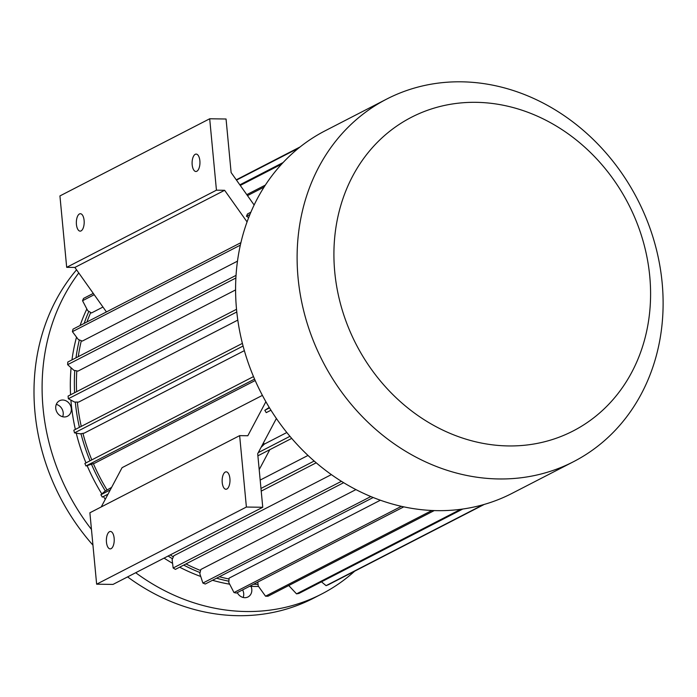 <?xml version="1.0" encoding="UTF-8"?>
<svg xmlns="http://www.w3.org/2000/svg" width="697" height="697" viewBox="0 0 697 697"><rect width="100%" height="100%" fill="white"/><g stroke="black" fill="none" stroke-linecap="round" stroke-linejoin="round"><path stroke-width="1.05" d="M251.033 586.369A8.713 7.562 -117.3 0 1 248.01 596.954A8.713 7.562 -117.3 0 1 237.285 592.633M242.626 589.88A8.713 7.562 -117.3 0 1 243.697 593.487A8.713 7.562 -117.3 0 1 243.157 597.477M71.294 408.581A8.713 7.562 -117.3 0 1 67.513 416.222A8.713 7.562 -117.3 0 1 56.806 411.936A8.713 7.562 -117.3 0 1 59.533 400.74A8.713 7.562 -117.3 0 1 71.294 408.581M56.291 404.382A8.713 7.562 -117.3 0 1 63.2 412.755A8.713 7.562 -117.3 0 1 62.66 416.745M91.455 529.432A206.251 179.007 -117.3 0 1 43.075 408.198A206.251 179.007 -117.3 0 1 78.778 272.954M354.677 571.183A206.251 179.007 -117.3 0 1 321.605 594.053A206.251 179.007 -117.3 0 1 135.688 572.725M92.945 545.15A206.251 179.007 -117.3 0 1 34.972 412.371A206.251 179.007 -117.3 0 1 76.548 269.817M321.605 594.053L313.511 598.218A206.251 179.007 -117.3 0 1 127.586 576.898M90.741 312.509A183.328 159.116 62.7 0 0 86.942 321.979M81.322 340.711A183.328 159.116 62.7 0 0 78.291 356.637M76.809 370.882A183.328 159.116 62.7 0 0 76.609 391.688M77.35 402.082A183.328 159.116 62.7 0 0 81.261 426.398M82.943 433.36A183.328 159.116 62.7 0 0 91.804 459.889M93.415 463.723A183.328 159.116 62.7 0 0 106.998 489.895M170.234 554.925A183.328 159.116 62.7 0 0 173.326 556.859M185.986 563.925A183.328 159.116 62.7 0 0 200.579 570.512M219.389 576.741A183.328 159.116 62.7 0 0 229.043 579.007M380.335 500.237L229.095 578.144L228.808 582.535L233.992 592.563A201.668 175.034 62.7 0 0 236.449 593.06L403.763 506.867M355.897 489.608L200.823 569.493L199.821 573.666L202.888 583.067A201.668 175.034 62.7 0 0 205.275 584.016L373.165 497.519M331.354 474.613L173.806 555.779L172.124 559.621L173.152 568.003A201.668 175.034 62.7 0 0 175.409 569.371L343.638 482.707M307.987 455.446L260.181 480.076M259.197 469.647L269.6 450.062A183.328 159.116 -117.3 0 1 269.425 449.879M111.633 487.351L104.811 491.333L100.882 494.757A201.668 175.034 62.7 0 0 102.328 497.092L108.018 494.164M262.394 395.382L122.08 467.67L101.231 506.946M255.198 380.518L94.679 463.217L85.958 465.979A201.668 175.034 62.7 0 1 84.877 463.453L253.499 376.589M244.359 350.643L84.259 433.116L80.303 433.839L74.509 432.872A201.668 175.034 62.7 0 1 73.83 430.223L242.399 343.386M237.808 320.097L78.63 402.099L74.544 402.047L68.341 398.754A201.668 175.034 62.7 0 1 68.088 396.079L236.536 309.294M235.603 289.908L77.968 371.118L73.873 370.29L67.635 364.67A201.668 175.034 62.7 0 1 67.809 362.039L236.056 275.367M237.494 261.148L82.298 341.094L78.308 339.517L72.418 331.659A201.668 175.034 62.7 0 1 73.019 329.15L240.927 242.652M102.964 307.046L91.481 312.962L87.735 310.679L82.542 300.712A201.668 175.034 62.7 0 1 83.553 298.412L93.276 293.402M254.144 205.014L231.116 172.551L226.055 119.004L209.692 118.778L216.445 190.185L224.626 190.298L74.867 267.448L106.432 311.934M74.867 267.448L66.685 267.334L59.933 195.927L209.692 118.778M224.626 190.298L247.069 221.925M249.935 214.476L246.468 216.262L248.681 217.612M246.468 216.262A201.668 175.034 -117.3 0 1 247.47 213.962L250.885 212.202M286.815 432.523L264.363 444.094A183.328 159.116 -117.3 0 1 263.405 442.952M246.389 507.041L262.752 507.268L113.001 584.417L96.639 584.191L246.389 507.041L239.646 435.634L89.887 512.783L96.639 584.191M269.512 407.884L264.808 410.306A201.668 175.034 62.7 0 0 266.254 412.641L270.95 410.219M264.808 410.306L269.225 407.414M265.879 401.733L247.827 435.747L239.646 435.634M262.752 507.268L257.69 453.712L276.387 418.496M216.445 190.185L66.685 267.334M195.221 154.316A8.713 3.929 -89.2 0 0 192.111 163.76A8.713 3.929 -89.2 0 0 195.909 171.497A8.713 3.929 -89.2 0 0 199.952 162.845A8.713 3.929 -89.2 0 0 196.145 154.081A8.713 3.929 -89.2 0 0 195.221 154.316M79.467 213.944A8.713 3.929 -89.2 0 0 76.356 223.397A8.713 3.929 -89.2 0 0 80.146 231.134A8.713 3.929 -89.2 0 0 84.189 222.482A8.713 3.929 -89.2 0 0 80.382 213.718A8.713 3.929 -89.2 0 0 79.467 213.944M86.846 308.98A185.62 161.103 62.7 0 0 80.094 325.508M76.522 337.13A185.62 161.103 62.7 0 0 71.965 359.896M71.085 367.772A185.62 161.103 62.7 0 0 70.563 394.798M70.902 400.113A185.62 161.103 62.7 0 0 75.363 429.439M76.252 433.159A185.62 161.103 62.7 0 0 85.975 462.886M87.142 465.674A185.62 161.103 62.7 0 0 101.814 493.938M103.435 496.517A185.62 161.103 62.7 0 0 105.264 499.34M164.056 558.105A185.62 161.103 62.7 0 0 172.577 563.315M179.643 567.184A185.62 161.103 62.7 0 0 200.736 576.471M212.507 580.287A185.62 161.103 62.7 0 0 229.662 584.191M249.535 586.316A185.62 161.103 62.7 0 0 258.543 586.43M88.859 311.367A185.62 161.103 62.7 0 0 84.145 323.417M79.327 339.918A185.62 161.103 62.7 0 0 76.017 357.814M74.762 370.464A185.62 161.103 62.7 0 0 74.614 392.716M75.311 402.056A185.62 161.103 62.7 0 0 79.414 427.348M80.965 433.717A185.62 161.103 62.7 0 0 90.026 460.804M91.568 464.455A185.62 161.103 62.7 0 0 105.334 490.984M168.108 556.023A185.62 161.103 62.7 0 0 172.49 558.785M183.694 565.101A185.62 161.103 62.7 0 0 200.074 572.594M216.558 578.205A185.62 161.103 62.7 0 0 228.895 581.202M253.586 584.234A185.62 161.103 62.7 0 0 258.047 584.356M225.262 472.061A8.713 3.929 -89.2 0 0 222.151 481.514A8.713 3.929 -89.2 0 0 225.941 489.25A8.713 3.929 -89.2 0 0 226.865 489.024A8.713 3.929 -89.2 0 0 229.975 479.571A8.713 3.929 -89.2 0 0 226.177 471.834A8.713 3.929 -89.2 0 0 225.262 472.061M109.499 531.698A8.713 3.929 -89.2 0 0 106.388 541.151A8.713 3.929 -89.2 0 0 110.187 548.887A8.713 3.929 -89.2 0 0 111.102 548.661A8.713 3.929 -89.2 0 0 114.212 539.208A8.713 3.929 -89.2 0 0 110.422 531.471A8.713 3.929 -89.2 0 0 109.499 531.698M261.079 447.335L264.363 444.094M321.474 581.821L326.083 585.654A201.668 175.034 62.7 0 0 328.304 584.766L484.284 504.41M483.152 504.733L326.083 585.654M288.741 585.541L296.539 593.87A201.668 175.034 62.7 0 0 298.917 593.443L462.73 509.045M460.647 509.333L296.539 593.87M431.879 510.5L265.531 596.196L258.195 585.942L257.829 582.047M434.214 510.596L267.988 596.231A201.668 175.034 62.7 0 1 265.531 596.196M401.359 506.336L233.992 592.563M370.804 496.56L202.888 583.067M341.408 481.322L173.152 568.003M314.155 461.048L260.974 488.449M316.185 462.808L261.227 491.115M291.703 438.396L257.89 455.821M289.935 436.322L258.256 452.641M110.265 489.921L100.882 494.757M254.579 379.116L85.958 465.979M243.087 346.026L74.509 432.872M236.797 311.968L68.341 398.754M235.9 277.99L67.635 364.67M240.352 245.135L72.418 331.659M94.208 294.7L82.542 300.712M264.102 187.057L247.479 195.622M265.374 185.088L246.799 194.655M283.104 162.549L239.838 184.844M281.666 164.109L240.256 185.437M299.666 147.285L236.335 179.913M298.699 148.069L236.483 180.114M300.119 146.928L236.274 179.817M386.713 99.07L325.194 130.766A203.96 177.021 62.7 0 0 261.236 393.143A203.96 177.021 62.7 0 0 511.999 493.389L573.526 461.693A203.96 177.021 62.7 0 0 662.15 282.851A203.96 177.021 62.7 0 0 386.713 99.07A203.96 177.021 62.7 0 0 322.755 361.447A203.96 177.021 62.7 0 0 573.526 461.693M649.752 276.265A176.454 153.148 62.7 0 0 399.451 124.258A176.454 153.148 62.7 0 0 427.583 421.851A176.454 153.148 62.7 0 0 649.752 276.265"/></g></svg>
